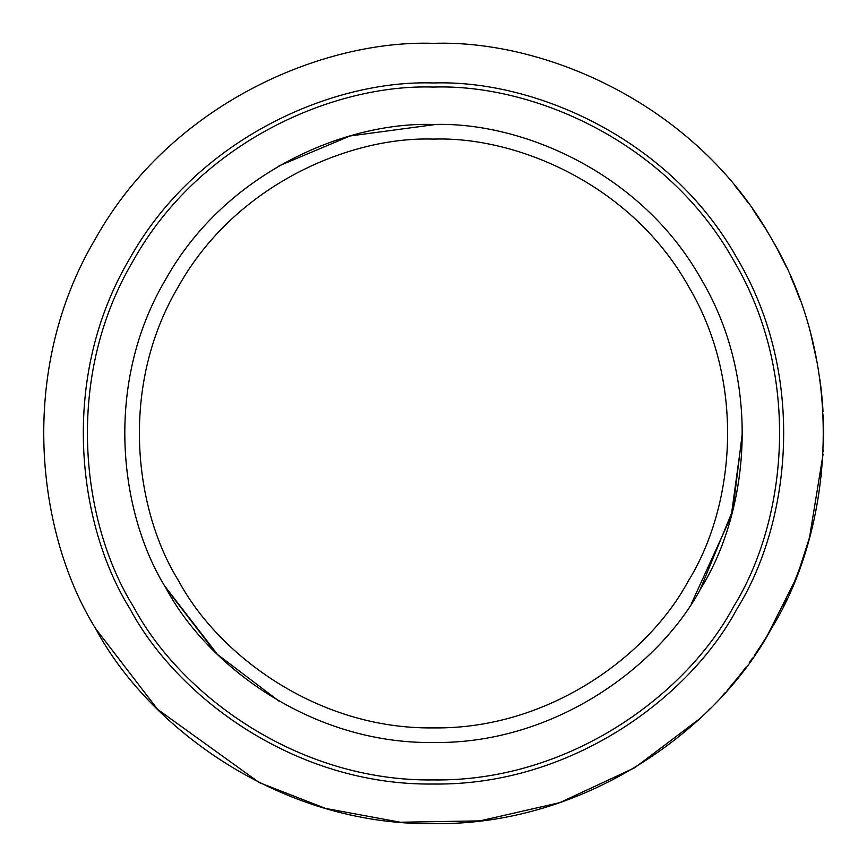 <?xml version="1.0" encoding="UTF-8"?>
<svg xmlns="http://www.w3.org/2000/svg" width="867" height="867" viewBox="0 0 867 867"><rect width="100%" height="100%" fill="white"/><g stroke="black" fill="none" stroke-linecap="round" stroke-linejoin="round"><path stroke-width="1.3" d="M772.519 240.43L775.607 245.957M783.194 260.501L782.912 259.927M776.799 248.135L784.527 263.221M777.883 250.151L778.815 251.918M779.498 253.218L780.202 254.584M777.786 249.967L776.604 247.778M779.953 254.107L779.606 253.435M783.963 262.062L780.994 256.133M778.642 251.582L775.802 246.304M781.286 256.697L779.14 252.535M780.701 255.548L786.456 267.274M785.719 265.703L781.297 256.73M792.85 281.591L792.395 280.507M791.669 278.806L792.178 279.998M792.46 280.659L795.906 289.014M796.307 290.012L798.366 295.354M795.191 287.248L794.129 284.647M794.811 286.294L790.39 275.89M799.883 299.429L795.353 287.649M798.464 295.614L799.482 298.324M793.912 284.116L795.147 287.129M795.668 288.418L798.399 295.441M790.422 275.966L791.766 279.044M791.95 279.467L792.514 280.789M820.453 383.713L821.147 389.37M820.139 381.296L819.835 379.15M820.984 387.993L820.561 384.59M821.916 396.869L821.602 393.64M821.45 392.155L821.006 388.221M822.675 406.038L822.339 401.551M822.252 400.587L822.003 397.79M821.905 396.75L823.021 411.424M822.935 409.983L822.707 406.504M823.639 432.59L823.206 414.935M823.628 436.87L823.639 430.845M823.585 440.425L823.509 443.958M823.487 444.663L823.412 446.841M823.422 446.798L823.466 445.183M823.498 444.056L823.585 440.479M823.097 454.135L809.518 537.54L805.822 550.079M823.292 449.951L823.227 451.501M823.639 430.888L823.585 440.349M800.165 566.801L801.379 563.42M802.484 560.255L803.102 558.435L802.484 560.245M797.412 574.16L799.742 567.961M795.483 579.026L797.228 574.615M796.307 576.978L794.367 581.779M799.515 568.589L796.697 575.991M809.518 537.54L799.873 567.603M738.175 677.203L736.885 678.796M734.382 681.863L732.312 684.345M731.889 684.854L729.927 687.173M739.096 676.043L738.001 677.409M737.069 678.568L736.105 679.75M742.217 672.055L741.025 673.583M739.518 675.501L740.906 673.735M741.177 673.388L741.979 672.369M736.451 679.338L736.917 678.763M730.751 686.187L735.01 681.104M740.429 674.353L742.369 671.86M727.077 690.446L737.557 677.961M738.229 677.127L740.353 674.45M735.324 680.714L728.291 689.059M724.888 692.928L722.699 695.367M709.932 708.816L708.816 709.932M699.636 718.776L634.698 767.761L559.876 802.614L479.939 820.876L400.251 822.23L325.569 808.423L259.298 782.598L157.621 709.379L95.619 628.575M766.081 637.462L760.738 645.937M758.592 649.199L757.184 651.312M756.089 652.938L756.913 651.724M764.878 639.413L763.827 641.103M763.036 642.349L762.212 643.65M767.447 635.229L766.395 636.952M765.117 639.033L766.244 637.202M766.526 636.746L767.284 635.5M757.628 650.651L761.269 645.113M765.886 637.787L767.165 635.684M767.371 635.348L794.226 582.115M760.912 645.677L763.448 641.699M764.055 640.735L765.778 637.971M761.627 644.56L754.377 655.419M755.352 654.011L760.836 645.774M789.815 592.399L790.769 590.254M784.733 603.356L785.903 600.907M784.451 603.941L783.53 605.827M786.889 598.815L786.131 600.43M811.664 529.444L807.134 545.777M811.089 531.655L810.591 533.584M810.212 535.015L809.8 536.489M810.634 533.411L811.761 529.065M809.951 535.979L810.146 535.242M807.513 544.53L809.344 538.169M810.688 533.227L812.173 527.429M812.271 527.028L812.444 526.334M806.343 548.399L810.396 534.31M821.407 475.268L821.298 476.211M821.493 474.39L821.342 475.853M820.691 481.445L820.605 482.139M811.024 335.074L813.083 343.343M809.832 330.62L809.691 330.078M817.332 363.598L811.241 335.908M813.517 345.207L816.898 361.257M754.279 211.429L755.287 212.892M755.84 213.715L762.461 223.74M762.993 224.575L763.751 225.788M765.333 228.324L752.794 209.305M759.915 219.806L764.466 226.916M753.748 210.659L758.04 216.967M737.232 188.638L738.207 189.851M740.537 192.777L741.957 194.609M735.606 186.633L735.118 186.026M734.707 185.527L736.755 188.041M739.117 190.989L736.137 187.272M741.989 194.641L741.469 193.98M740.689 192.983L739.898 191.975M745.587 199.377L743.507 196.625M741.718 194.306L744.298 197.665M735.628 186.665L738.131 189.754M739.063 190.913L738.565 190.296M737.839 189.385L735.454 186.448M748.08 202.737L747.376 201.783M746.563 200.678L741.664 194.23M744.276 197.633L747.679 202.184M741.166 193.59L742.174 194.891M739.388 191.325L738.727 190.502M739.02 190.87L741.144 193.569M744.157 197.481L744.807 198.337M747.506 201.946L748.199 202.889M433.489 139.099C350.03 136.26 235.499 184.584 178.537 286.305C118.931 386.498 134.342 509.839 178.537 580.695C217.812 654.401 316.921 729.429 433.489 727.901C550.068 729.429 649.177 654.401 688.452 580.695C732.648 509.839 748.058 386.498 688.452 286.305C631.49 184.584 516.96 136.26 433.489 139.099M433.489 124.49C345.89 121.51 225.68 172.23 165.89 279.001C103.314 384.157 119.505 513.622 165.89 587.999C207.105 665.368 311.134 744.114 433.489 742.51C555.855 744.114 659.885 665.368 701.1 587.999C747.484 513.622 763.675 384.157 701.1 279.001C641.309 172.23 521.1 121.51 433.489 124.49M786.402 267.144L785.6 265.465M769.809 235.726L766.894 230.86M742.629 671.524L746.01 667.059M749.229 662.691L752.567 658.02M796.361 576.837L796.61 576.208M797.954 572.74L799.808 567.798M433.489 43.35C322.882 39.579 171.102 103.617 95.619 238.425C16.614 371.206 37.043 534.668 95.619 628.575C147.661 726.253 279.001 825.677 433.489 823.65C587.989 825.677 719.328 726.253 771.37 628.575C829.947 534.668 850.375 371.206 771.37 238.425C695.887 103.617 544.108 39.579 433.489 43.35M435.418 124.501L350.084 135.967L278.99 165.89M164.936 586.33L217.53 654.509L278.99 701.11M700.135 589.668L732.875 510.034L742.499 431.593M165.89 587.999L214.994 651.995M691.335 603.8L731.195 516.32L742.499 433.5M433.489 82.972C334.12 79.591 197.752 137.116 129.931 258.236C58.945 377.535 77.304 524.394 129.931 608.764C176.684 696.515 294.693 785.849 433.489 784.028C572.296 785.849 690.305 696.515 737.058 608.764C789.685 524.394 808.044 377.535 737.058 258.236C669.237 137.116 532.869 79.591 433.489 82.972M433.489 87.068C335.28 83.72 200.505 140.584 133.475 260.284C63.324 378.185 81.465 523.332 133.475 606.716C179.686 693.448 296.319 781.731 433.489 779.932C570.67 781.731 687.303 693.448 733.515 606.716C785.513 523.332 803.666 378.185 733.515 260.284C666.485 140.584 531.709 83.72 433.489 87.068"/></g></svg>

